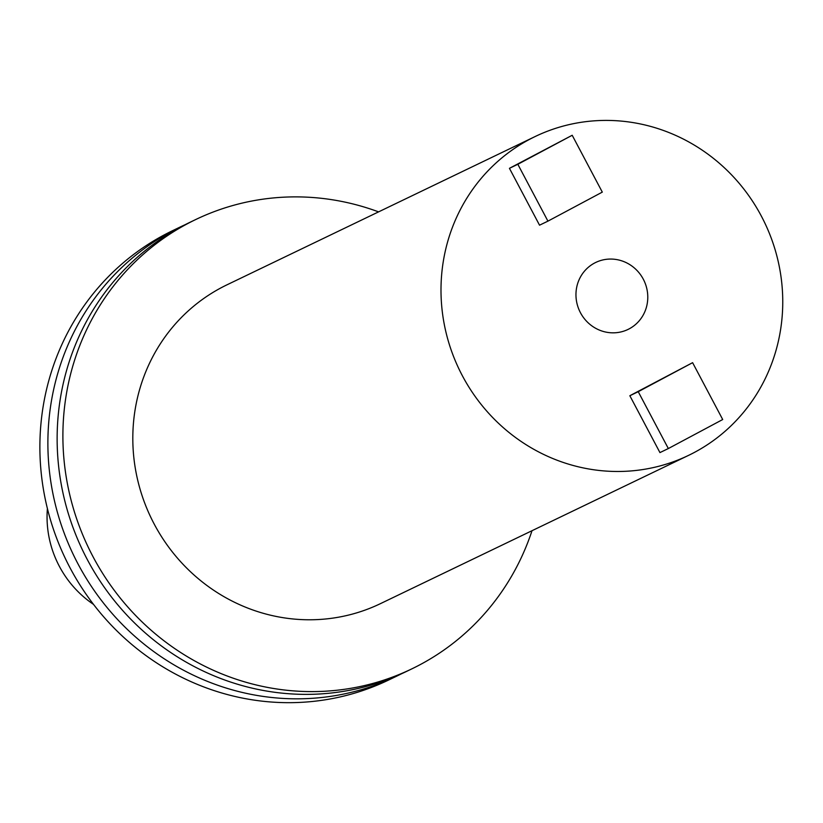 <?xml version="1.0" encoding="UTF-8"?>
<svg xmlns="http://www.w3.org/2000/svg" width="823" height="823" viewBox="0 0 823 823"><rect width="100%" height="100%" fill="white"/><g stroke="black" fill="none" stroke-linecap="round" stroke-linejoin="round"><path stroke-width="1.23" d="M643.288 279.172A37.179 35.615 -115.7 0 1 628 329.447A37.179 35.615 -115.7 0 1 580.452 312.719A37.179 35.615 -115.7 0 1 595.749 262.444A37.179 35.615 -115.7 0 1 643.288 279.172M401.377 673.831A249.307 238.783 -115.7 0 1 396.779 676.115A249.307 238.783 -115.7 0 1 78.02 563.94A249.307 238.783 -115.7 0 1 180.576 226.819A249.307 238.783 -115.7 0 1 185.226 224.648M396.779 676.115L388.775 679.963A249.307 238.783 -115.7 0 1 70.017 567.788A249.307 238.783 -115.7 0 1 172.573 230.677L180.576 226.819M532.008 530.712A249.307 238.783 -115.7 0 1 411.798 668.883L406.037 671.661A249.307 238.783 -115.7 0 1 87.269 559.486A249.307 238.783 -115.7 0 1 189.835 222.364L195.596 219.597A249.307 238.783 -115.7 0 1 378.58 211.871M411.798 668.883A249.307 238.783 -115.7 0 1 93.03 556.718A249.307 238.783 -115.7 0 1 195.596 219.597M462.382 375.761A176.914 169.456 -115.7 0 1 535.166 136.525A176.914 169.456 -115.7 0 1 761.368 216.13A176.914 169.456 -115.7 0 1 688.584 455.366A176.914 169.456 -115.7 0 1 462.382 375.761M688.584 455.366L380.411 603.66A176.914 169.456 -115.7 0 1 154.199 524.056A176.914 169.456 -115.7 0 1 226.983 284.82L535.166 136.525M93.513 604.391A101.857 97.567 -115.7 0 1 59.369 566.347A101.857 97.567 -115.7 0 1 47.395 508.563M509.437 168.324L539.538 225.183L547.933 221.14L602.302 192.119L572.201 135.27L509.437 168.324L517.832 164.291L547.933 221.14M629.842 395.729L659.943 452.588L668.338 448.545L722.707 419.524L692.606 362.676L629.842 395.729L638.236 391.697L668.338 448.545M572.201 135.27L517.832 164.291M692.606 362.676L638.236 391.697"/></g></svg>
